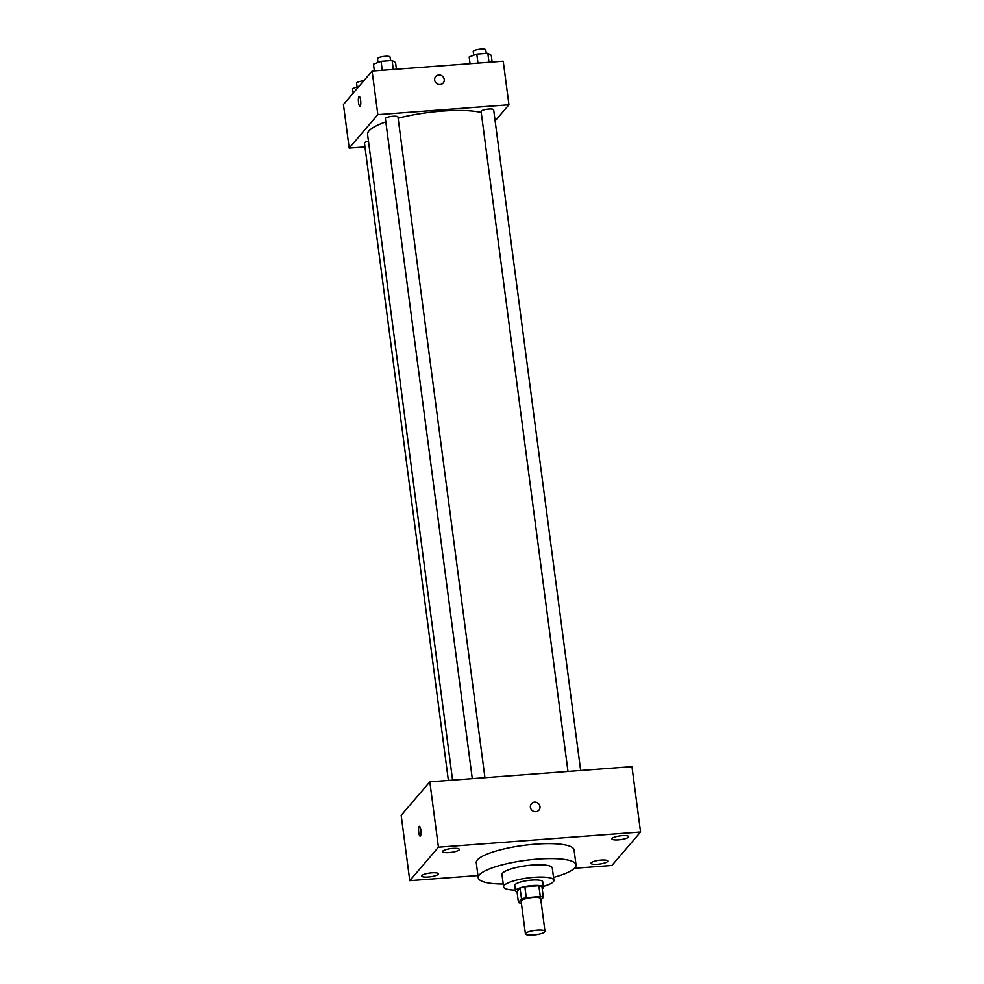 <?xml version="1.0" encoding="UTF-8"?>
<svg xmlns="http://www.w3.org/2000/svg" width="984" height="984" viewBox="0 0 984 984"><rect width="100%" height="100%" fill="white"/><g stroke="black" fill="none" stroke-linecap="round" stroke-linejoin="round"><path stroke-width="1.48" d="M525.64 933.324A9.865 2.214 -7.5 0 1 536.108 930.274A9.865 2.214 -7.5 0 1 544.988 931.319A9.865 2.214 -7.5 0 1 535.493 934.8A9.865 2.214 -7.5 0 1 525.419 933.89A9.865 2.214 -7.5 0 1 525.64 933.324M525.419 933.89L521.114 901.209A9.865 2.214 -7.5 0 1 521.336 900.643A9.865 2.214 -7.5 0 1 531.803 897.592A9.865 2.214 -7.5 0 1 540.683 898.638L544.988 931.319M540.893 900.2L543.352 897.322A13.395 3.001 -7.5 0 0 540.302 896.609L526.28 897.666A13.395 3.001 -7.5 0 0 521.508 898.958L518.445 902.537A13.395 3.001 -7.5 0 0 521.385 903.226M540.302 896.609L538.863 885.711L524.853 886.769L526.28 897.666M521.508 898.958L520.069 888.06L517.006 891.639L518.445 902.537M520.069 888.06A13.395 3.001 -7.5 0 1 524.853 886.769M538.863 885.711A13.395 3.001 -7.5 0 1 541.926 886.424L543.352 897.322M542.233 888.736A14.096 3.161 172.5 0 0 543.439 887.187A14.096 3.161 172.5 0 0 532.455 885.551A14.096 3.161 172.5 0 0 515.493 890.864A14.096 3.161 172.5 0 0 517.067 892.045M515.493 890.864L514.78 885.428A14.096 3.161 -7.5 0 1 515.087 884.604A14.096 3.161 -7.5 0 1 531.729 880.102A14.096 3.161 -7.5 0 1 542.725 881.738L543.439 887.187M543.34 886.424A25.375 5.683 172.5 0 0 553.906 880.274A25.375 5.683 172.5 0 0 534.127 877.31A25.375 5.683 172.5 0 0 503.599 886.891A25.375 5.683 172.5 0 0 515.395 890.114M553.906 880.274L552.282 868.011A25.375 5.683 172.5 0 0 532.504 865.059A25.375 5.683 172.5 0 0 501.988 874.641L503.599 886.891M553.525 877.408A49.323 11.058 172.5 0 0 576.034 864.887A49.323 11.058 172.5 0 0 537.584 859.13A49.323 11.058 172.5 0 0 478.236 877.765A49.323 11.058 172.5 0 0 503.218 884.038M478.236 877.765L476.268 862.784A49.323 11.058 -7.5 0 1 477.375 859.942A49.323 11.058 -7.5 0 1 535.616 844.161A49.323 11.058 -7.5 0 1 574.053 849.905L576.034 864.887M597.583 864.284A8.462 1.894 -7.5 0 1 590.99 863.3A8.462 1.894 -7.5 0 1 599.121 860.311A8.462 1.894 -7.5 0 1 607.755 861.086A8.462 1.894 -7.5 0 1 597.583 864.284M428.237 877.002A8.462 1.894 -7.5 0 1 421.644 876.018A8.462 1.894 -7.5 0 1 429.774 873.042A8.462 1.894 -7.5 0 1 438.409 873.817A8.462 1.894 -7.5 0 1 428.237 877.002M449.159 852.587A8.462 1.894 -7.5 0 1 442.566 851.603A8.462 1.894 -7.5 0 1 450.709 848.626A8.462 1.894 -7.5 0 1 459.344 849.401A8.462 1.894 -7.5 0 1 449.159 852.587M618.505 839.869A8.462 1.894 -7.5 0 1 611.913 838.885A8.462 1.894 -7.5 0 1 620.055 835.896A8.462 1.894 -7.5 0 1 628.678 836.671A8.462 1.894 -7.5 0 1 618.505 839.869M574.398 868.294L611.888 865.477L640.559 832.034L438.433 847.212L409.774 880.668L477.941 875.539M640.559 832.034L631.949 766.659L429.823 781.849L401.164 815.293L409.774 880.668M429.823 781.849L438.433 847.212M538.937 810.152A4.932 4.662 40.6 0 0 536.501 802.415A4.932 4.662 40.6 0 0 532.159 810.484A4.932 4.662 40.6 0 0 539.97 806.585A4.932 4.662 40.6 0 0 531.446 803.731M420.168 836.179A4.932 1.168 85.7 0 1 418.692 831.911A4.932 1.168 85.7 0 1 419.172 826.486A4.932 1.168 85.7 0 1 419.43 826.339A4.932 1.168 85.7 0 1 420.955 831.173A4.932 1.168 85.7 0 1 420.168 836.179A4.932 1.168 85.7 0 1 418.692 831.911A4.932 1.168 85.7 0 1 419.172 826.486A4.932 1.168 85.7 0 1 419.43 826.339M452.578 780.14L367.586 134.513A62.017 13.899 -7.5 0 1 368.975 130.934A62.017 13.899 -7.5 0 1 385.814 121.856M398.114 118.178A62.017 13.899 -7.5 0 1 481.238 112.484M368.459 141.179A6.335 1.414 172.5 0 0 364.461 143.049L448.384 780.46M567.989 771.468L481.102 111.45A6.335 1.414 -7.5 0 1 481.238 111.081A6.335 1.414 -7.5 0 1 487.966 109.113A6.335 1.414 -7.5 0 1 493.661 109.79L580.658 770.521M472.283 778.664L385.396 118.633A6.335 1.414 -7.5 0 1 385.531 118.264A6.335 1.414 -7.5 0 1 392.259 116.309A6.335 1.414 -7.5 0 1 397.954 116.985L484.94 777.704M495.124 120.897L508.949 104.771L377.844 114.624L349.185 148.067L364.966 146.887M377.844 114.624L372.112 71.045L503.218 61.193L508.949 104.771M434.67 80.098A4.932 4.662 -139.4 0 1 442.493 76.198A4.932 4.662 -139.4 0 1 438.151 84.255A4.932 4.662 -139.4 0 1 434.67 80.098M372.112 71.045L343.441 104.489L349.185 148.067M358.939 96.617A4.932 1.168 85.7 0 1 359.197 96.469A4.932 1.168 85.7 0 1 360.734 101.303A4.932 1.168 85.7 0 1 359.935 106.309A4.932 1.168 85.7 0 1 358.459 102.041A4.932 1.168 85.7 0 1 358.939 96.617M359.935 106.309A4.932 1.168 85.7 0 1 358.459 102.041A4.932 1.168 85.7 0 1 358.951 96.617A4.932 1.168 85.7 0 1 359.197 96.469M435.703 76.531A4.932 4.662 -139.4 0 1 442.493 76.198A4.932 4.662 -139.4 0 1 443.206 82.951M359.234 86.075L352.543 88.585L353.145 93.172M357.069 86.875L356.577 83.136A6.335 1.414 -7.5 0 1 356.725 82.767A6.335 1.414 -7.5 0 1 363.772 80.774M396.429 69.212L395.543 62.509L392.112 60.479L381.079 61.316L373.465 64.169L374.351 70.873M392.112 60.479L393.293 69.458M381.079 61.316L382.259 70.282M378.004 62.459L377.499 58.72A6.335 1.414 -7.5 0 1 377.647 58.351A6.335 1.414 -7.5 0 1 384.375 56.395A6.335 1.414 -7.5 0 1 390.07 57.06L390.537 60.602M492.135 62.029L491.25 55.313L487.818 53.296L476.785 54.12L469.171 56.974L470.057 63.689M487.818 53.296L488.999 62.263M476.785 54.12L477.966 63.087M473.71 55.276L473.218 51.525A6.335 1.414 -7.5 0 1 473.353 51.156A6.335 1.414 -7.5 0 1 480.081 49.2A6.335 1.414 -7.5 0 1 485.776 49.876L486.244 53.407"/></g></svg>

